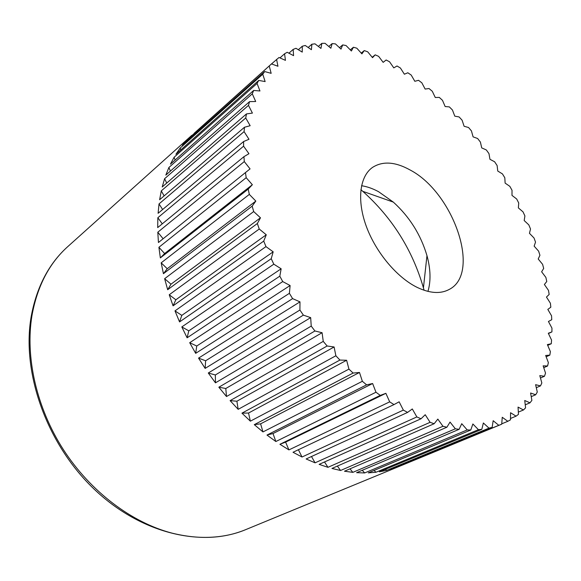 <?xml version="1.0" encoding="UTF-8"?>
<svg xmlns="http://www.w3.org/2000/svg" width="581" height="581" viewBox="0 0 581 581"><rect width="100%" height="100%" fill="white"/><g stroke="black" fill="none" stroke-linecap="round" stroke-linejoin="round"><path stroke-width="0.87" d="M421.036 418.778L425.219 414.718L430.093 422.329L327.953 467.32L319.129 464.372L421.036 418.778L416.853 416.933L315.069 462.825L306.122 458.975L407.608 412.401L403.352 410.106L302.018 457.015L293.02 452.265L393.976 404.594L389.684 401.856L288.91 449.897L279.933 444.283L380.272 395.4L375.98 392.233L275.852 441.524L266.984 435.06L366.611 384.862L362.355 381.296L262.968 431.923L254.282 424.653L353.117 373.053L348.941 369.109L250.367 421.167L241.943 413.156L339.921 360.067L335.869 355.768L238.174 409.336L230.098 400.636L327.147 346L323.254 341.388L226.496 396.525L218.841 387.215L314.924 330.981L311.227 326.094L215.457 382.835L208.288 373.002L303.369 315.134L299.905 310.022L205.144 368.398L198.549 358.121L292.599 298.619L289.403 293.325L195.674 353.342L189.696 342.71L282.715 281.582L279.817 276.164L187.118 337.801L181.817 326.921L273.811 264.188L271.233 258.698L179.558 321.918L174.983 310.886L265.96 246.613L263.73 241.093L173.065 305.838L169.238 294.77L259.235 229.016L257.361 223.518L167.677 289.716L164.634 278.698L253.679 211.557L252.183 206.139L163.428 273.695L161.184 262.83L249.322 194.403L248.21 189.108L160.349 257.913L158.911 247.288L246.191 177.699L245.465 172.579L158.439 242.509L157.807 232.211L244.289 161.583L243.94 156.674L157.698 227.599L157.85 217.715L243.592 146.187L243.621 141.532L158.105 213.307L159.027 203.909L244.085 131.626L244.485 127.246L159.622 199.733L161.293 190.88L245.734 117.987L246.475 113.92L162.215 186.973L164.597 178.716L248.479 105.372L249.561 101.631L165.839 175.099L168.889 167.495L252.277 93.831L253.672 90.447L170.429 164.176L174.104 157.262L257.056 83.432L258.741 80.41L175.92 154.263L180.175 148.061L262.743 74.208L264.704 71.557L182.245 145.403L187.038 139.941L271.487 63.917L194.315 133.151M271.509 63.925L279.011 57.49L285.445 60.366L284.567 53.786L287.196 52.283L293.572 55.653L293.165 49.407L295.969 48.288L302.243 52.101L302.294 46.226L305.257 45.478L311.394 49.697L311.888 44.221L314.975 43.829L320.952 48.426L321.867 43.357L325.062 43.314L330.843 48.238L332.158 43.597L335.44 43.895L341.011 49.109L342.703 44.911L346.044 45.536L351.389 51.005L353.43 47.25L356.821 48.194L361.905 53.873L364.28 50.576L367.7 51.811L372.523 57.672L375.203 54.839L378.63 56.357L383.169 62.363L386.133 59.988L389.553 61.782L393.802 67.89L397.026 65.98L400.425 68.028L404.376 74.215L407.833 72.77L411.195 75.051L414.834 81.296L418.516 80.301L421.828 82.807L425.147 89.067L429.018 88.53L432.271 91.246L435.271 97.499L439.309 97.412L442.482 100.324L445.155 106.541L449.353 106.897L452.439 109.983L454.785 116.149L459.106 116.941L462.098 120.194L464.103 126.273L468.54 127.493L471.431 130.899L473.101 136.869L477.626 138.51L480.393 142.047L481.722 147.894L486.326 149.949L488.97 153.609L489.957 159.303L494.613 161.765L497.118 165.534L497.764 171.054L502.449 173.908L504.816 177.771L505.121 183.102L509.82 186.334L512.028 190.285L511.992 195.398L516.691 199.007L518.739 203.023L518.361 207.896L523.031 211.869L524.904 215.936L524.193 220.548L528.819 224.883L530.511 228.979L529.458 233.315L534.026 237.992L535.529 242.11L534.142 246.148L538.616 251.152L539.931 255.277L538.202 258.988L542.581 264.304L543.685 268.415L541.63 271.792L545.879 277.406L546.772 281.487L544.39 284.501L548.486 290.391L549.161 294.436L546.46 297.058L550.389 303.217L550.832 307.189L547.818 309.404L551.551 315.81L551.761 319.703L548.435 321.489L551.95 328.12L551.914 331.904L548.435 333.538M279.955 57.911L284.567 53.786M288.917 53.198L293.165 49.407M298.344 49.734L302.294 46.226M308.177 47.489L311.888 44.221M318.344 46.422L321.867 43.357M328.795 46.502L332.158 43.597M339.471 47.671L342.703 44.911M350.299 49.886L353.43 47.25M361.229 53.111L364.28 50.576M372.203 57.287L375.203 54.839M361.549 185.724C367.09 186.559 372.755 188.556 378.558 191.694L393.33 202.108C409.54 216.815 420.753 234.666 426.97 255.655C430.659 269.17 430.986 281.081 427.95 291.393M410.244 170.059C453.521 192.681 481.489 273.324 449.164 289.469C440.609 294.059 430.027 293.412 417.434 287.515C397.063 277.674 375.834 252.445 366.277 226.27C356.69 200.082 359.733 176.377 372.486 167.437C382.734 160.872 395.32 161.743 410.244 170.059M360.888 189.704L362.791 191.331C392.211 217.715 412.43 249.888 423.433 287.842L424.072 290.26M157.85 217.715L162.281 223.838M243.592 146.187L248.944 153.711L243.94 156.674M244.289 161.583L250.062 168.897L245.465 172.579M246.191 177.699L252.357 184.729L248.21 189.108M249.322 194.403L255.829 201.077L252.183 206.139M253.679 211.557L260.477 217.81L257.361 223.518M259.235 229.016L266.272 234.782L263.73 241.093M265.96 246.613L273.179 251.827L271.233 258.698M273.811 264.188L281.146 268.792L279.817 276.164M282.715 281.582L290.108 285.525L289.403 293.325M292.599 298.619L299.978 301.859L299.905 310.022M303.369 315.134L310.675 317.64L311.227 326.094M314.924 330.981L322.085 332.724L323.254 341.388M327.147 346L334.104 346.973L335.869 355.768M339.921 360.067L346.617 360.256L348.941 369.109M353.117 373.053L359.494 372.472L362.355 381.296M366.611 384.862L372.624 383.518L375.98 392.233M380.272 395.4L385.878 393.322L389.684 401.856M393.976 404.594L399.14 401.812L403.352 410.106M407.608 412.401L412.292 408.959L416.853 416.933M434.167 423.723L437.834 419.09L442.954 426.287L340.575 470.494L331.947 468.453L434.167 423.723L430.093 422.329M446.891 427.231L450.035 422.075L455.351 428.814L352.841 472.36L344.46 471.22L446.891 427.231L442.954 426.287M459.128 429.315L461.735 423.694L467.204 429.933L364.657 472.941L356.596 472.68L459.128 429.315L455.351 428.814M470.792 430.005L472.869 423.977L478.432 429.693L375.958 472.266L368.26 472.861L470.792 430.005L467.204 429.933M481.816 429.344L483.363 422.968L488.984 428.139L386.677 470.385L379.386 471.808L481.816 429.344L478.432 429.693M492.136 427.384L493.175 420.709L498.796 425.321L396.758 467.356L389.909 469.557L492.136 427.384L488.984 428.139M551.914 331.904L548.297 333.24L551.565 340.067L551.282 343.734L547.382 344.598L550.381 351.599L549.844 355.114L545.668 355.492L548.377 362.638L547.578 365.979L543.141 365.856L545.53 373.111L544.47 376.263L539.793 375.609L541.841 382.944L540.504 385.878L535.609 384.687L537.287 392.059L535.682 394.76L530.591 393.01L531.876 400.382L529.995 402.822L524.737 400.505L525.594 407.84L523.452 409.983L518.049 407.099L518.47 414.34L516.059 416.17L510.546 412.713L510.503 419.816L507.83 421.305L502.245 417.274L501.715 424.188L498.796 425.321M276.578 59.378L277.95 66.256L271.487 63.917M269.279 66.183L271.16 73.329L264.704 71.557M262.743 74.208L265.139 81.58L258.741 80.41M257.056 83.432L259.961 90.977L253.672 90.447M252.277 93.831L255.698 101.501L249.561 101.631M248.479 105.372L252.408 113.099L246.475 113.92M245.734 117.987L250.157 125.714L244.485 127.246M244.085 131.626L248.988 139.28L243.621 141.532M157.807 232.211L163.116 238.755M158.911 247.288L164.619 253.548L252.357 184.729M160.349 257.913L164.619 253.548M161.184 262.83L167.241 268.727L255.829 201.077M163.428 273.695L167.241 268.727M164.634 278.698L170.988 284.189L260.477 217.81M167.677 289.716L170.988 284.189M169.238 294.77L175.854 299.781L266.272 234.782M173.065 305.838L175.854 299.781M174.983 310.886L181.802 315.381L273.179 251.827M179.558 321.918L181.802 315.381M181.817 326.921L188.781 330.843L281.146 268.792M187.118 337.801L188.781 330.843M189.696 342.71L196.748 346.022L290.108 285.525M195.674 353.342L196.748 346.022M198.549 358.121L205.623 360.779L299.978 301.859M205.144 368.398L205.623 360.779M208.288 373.002L215.34 374.977L310.675 317.64M215.457 382.835L215.34 374.977M218.841 387.215L225.791 388.5L322.085 332.724M226.496 396.525L225.791 388.5M230.098 400.636L236.895 401.224L334.104 346.973M238.174 409.336L236.895 401.224M241.943 413.156L248.537 413.033L346.617 360.256M250.367 421.167L248.537 413.033M254.282 424.653L260.608 423.832L359.494 372.472M262.968 431.923L260.608 423.832M266.984 435.06L273.005 433.549L372.624 383.518M275.852 441.524L273.005 433.549M279.933 444.283L285.605 442.112L385.878 393.322M288.91 449.897L285.605 442.112M302.018 457.015L298.416 449.716M315.069 462.825L311.496 456.506M327.953 467.32L324.525 461.96M340.575 470.494L337.379 466.078M352.841 472.36L349.987 468.845M364.657 472.941L362.239 470.29M375.958 472.266L374.077 470.428M386.677 470.385L385.421 469.303M396.758 467.356L396.227 466.95M399.772 466.173L501.548 424.253M507.83 421.305L501.744 423.818M516.059 416.17L510.51 418.465M523.452 409.983L518.339 412.111M529.995 402.822L525.246 404.819M535.682 394.76L531.223 396.656M540.504 385.878L536.292 387.694M544.47 376.263L540.461 378.013M547.578 365.979L543.743 367.686M549.844 355.114L546.155 356.785M551.282 343.734L547.709 345.375M187.038 139.941L187.256 140.914M180.175 148.061L180.735 149.971M174.104 157.262L175.099 160.036M168.889 167.495L170.415 171.083M164.597 178.716L166.74 183.051M161.293 190.88L164.125 195.891M159.027 203.909L162.622 209.516M501.628 424.224L245.778 529.603C223.903 538.652 199.341 539.836 172.099 533.147C131.923 522.689 90.636 491.802 63.416 449.687C36.32 407.499 25.077 356.799 31.984 315.432C37.344 286.099 49.312 263.12 67.89 246.504L191.781 135.337M245.778 529.603C202.449 547.832 140.805 533.997 93.592 488.628C46.378 443.361 21.453 372.116 31.185 316.565C36.668 286.854 48.906 263.498 67.89 246.504M393.33 202.108L362.791 191.331M426.97 255.655L423.433 287.842"/></g></svg>
